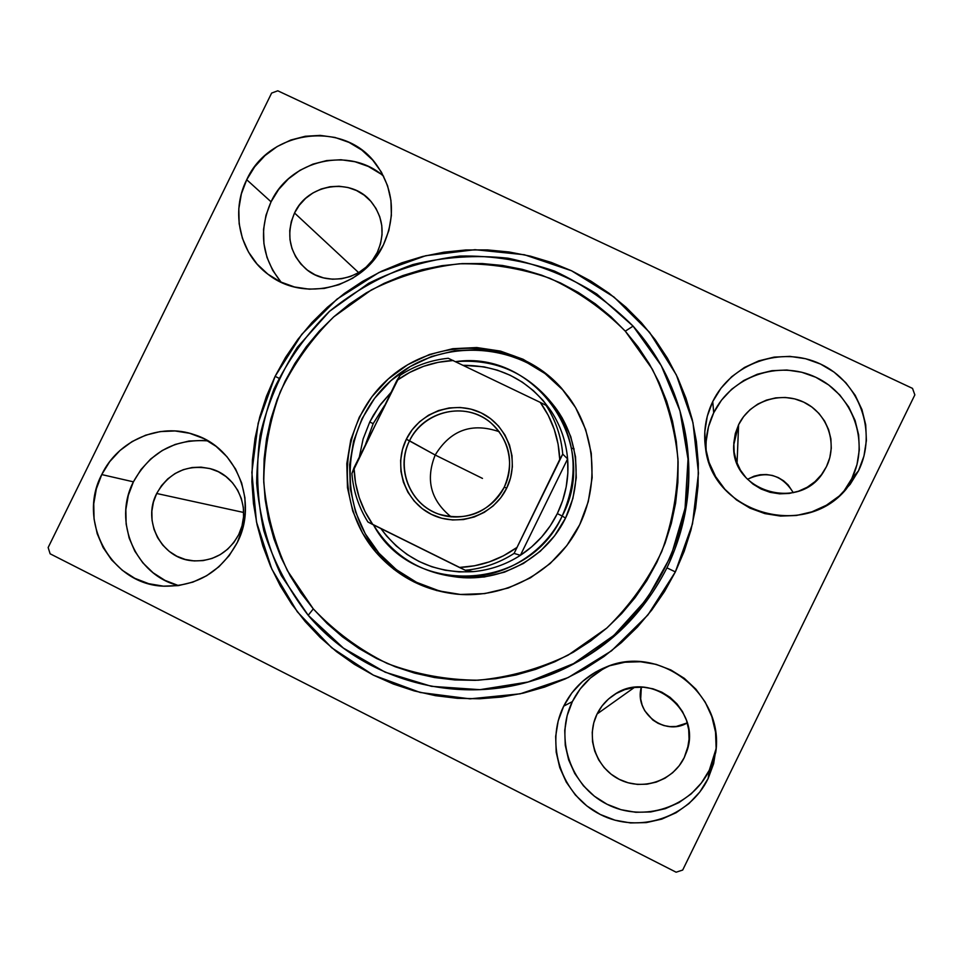 <?xml version="1.0" encoding="UTF-8"?>
<svg xmlns="http://www.w3.org/2000/svg" width="963" height="963" viewBox="0 0 963 963"><rect width="100%" height="100%" fill="white"/><g stroke="black" fill="none" stroke-linecap="round" stroke-linejoin="round"><path stroke-width="1.44" d="M682.153 419.134C710.754 526.845 641.695 649.014 534.658 680.059C454.006 705.999 361.582 678.879 308.208 615.309L281.256 575.525C267.702 546.202 259.504 515.446 256.664 483.245C257.013 450.913 262.767 419.567 273.925 389.184C287.997 360.054 306.523 334.089 329.502 311.326L368.6 283.327C397.538 268.918 428.041 259.817 460.133 256.05C492.442 255.496 523.884 260.516 554.483 271.084C583.879 284.711 610.085 303.056 633.088 326.12L625.288 331.164L652.336 369.166C666.155 397.454 674.702 427.367 677.964 458.906C678.024 490.661 672.631 521.537 661.774 551.522C647.943 580.268 629.633 605.775 606.834 628.045L568.122 655.141C539.521 668.84 509.559 677.206 478.214 680.215C446.784 680.022 416.461 674.449 387.234 663.483C359.319 649.628 334.679 631.427 313.3 608.881L308.208 615.309L343.406 648.099L385.164 672.198L431.436 686.33L479.911 689.677L528.133 681.997L573.599 663.591L613.937 635.375L647.04 598.757L671.175 555.651L685.066 508.295L688.027 459.158L679.95 410.792L661.292 365.687L633.088 326.12C657.019 352.927 673.378 383.924 682.153 419.134L682.875 422.083C694.516 472.315 689.195 520.911 666.938 567.869L675.364 571.89L647.894 614.984L611.541 650.819L568.23 677.543L520.225 693.817L470.028 698.849L420.217 692.481L373.331 675.123L331.681 647.75L297.314 611.806L271.843 569.145L256.471 521.91L251.861 472.424L258.18 423.106L275.105 376.328L266.438 396.335L259.733 417.075L255.051 438.358L252.426 459.989L251.885 481.765L253.462 503.493L257.121 524.955L262.839 545.961L270.579 566.304L280.269 585.793L291.813 604.258L305.127 621.496L320.077 637.35L336.532 651.674L354.336 664.301L373.331 675.123L393.337 684.019L414.15 690.892L435.589 695.683L457.437 698.319L479.49 698.777L501.518 697.043L523.318 693.119L544.661 687.052L565.341 678.879L585.155 668.695L603.885 656.573L621.364 642.658L637.41 627.057L651.843 609.952L664.542 591.499L675.364 571.89L684.199 551.305L690.977 529.975L695.611 508.091L698.067 485.894L698.319 463.588L696.369 441.403L692.253 419.567L686.005 398.285L677.699 377.761L667.431 358.212L655.285 339.807L641.406 322.737L625.926 307.173L609.013 293.233L590.825 281.064L571.541 270.772L551.366 262.454L530.481 256.17L509.102 251.981L487.422 249.911L465.647 249.983L443.991 252.186L422.649 256.483L401.824 262.827L381.721 271.169L362.497 281.425L344.357 293.474L327.444 307.221L311.928 322.533L297.952 339.253L285.638 357.249L275.105 376.328L278.921 378.23L275.105 376.328L301.78 334.342L336.942 299.168L378.916 272.529L425.67 255.737L474.976 249.694L524.414 254.75L571.541 270.772L613.985 297.037L649.544 332.319L676.351 374.908L692.975 422.661L698.476 473.146L692.517 523.776L675.364 571.89L666.938 567.869C689.424 520.381 694.624 471.304 682.514 420.614M609.687 665.734C593.052 673.293 580.605 685.259 572.359 701.618L563.692 706.156C573.021 687.714 587.261 674.642 606.389 666.926C659.438 643.934 724.477 694.058 715.774 752.223L708.118 778.561L709.31 770.195L716.099 748.672M383.659 176.301C349.846 146.003 290.236 159.726 271.06 201.809L246.721 179.732C269.146 129.608 344.068 119.978 375.739 163.71C393.662 188.796 396.238 215.832 383.455 244.819L388.847 230.518L391.375 215.507L390.942 200.388L387.571 185.727L381.408 172.112L372.681 160.051L361.751 150.023L349.027 142.392L335.016 137.456L320.258 135.386L305.307 136.265L290.742 140.044L277.115 146.581L264.945 155.621L254.677 166.804L246.721 179.732L241.364 193.9L238.812 208.766L239.161 223.777L242.423 238.355L248.442 251.945L257.037 264.031L267.846 274.142L280.486 281.894L294.473 286.974L309.255 289.177L324.278 288.418L338.964 284.711L352.723 278.199L365.037 269.134L375.414 257.855L383.455 244.819C363.785 287.744 304.284 302.96 268.496 274.636C239.823 253.943 230.289 211.956 246.721 179.732L271.06 201.809C258.325 231.048 261.695 257.855 281.196 282.231M207.996 440.898C174.845 438.538 149.987 452.177 133.412 481.837L101.753 474.578C117.919 440.308 159.942 422.239 194.755 434.831C236.742 447.976 258.361 502.144 237.283 542.53L242.7 528.157L245.276 513.038L244.915 497.751L241.629 482.896L235.574 469.041L226.955 456.715L216.145 446.411L203.542 438.502L189.651 433.278L174.989 430.955L160.135 431.605L145.654 435.192L132.087 441.572L119.954 450.515L109.71 461.65L101.753 474.578L96.36 488.807L93.76 503.781L94.049 518.949L97.215 533.731L103.137 547.562L111.612 559.912L122.313 570.301L134.832 578.33L148.699 583.686L163.385 586.154L178.311 585.624L192.913 582.109L206.612 575.754L218.878 566.798L229.242 555.579L237.283 542.53C221.093 571.95 196.657 586.503 163.963 586.19C111.552 584.962 76.595 521.573 101.753 474.578L133.412 481.837C112.515 521.573 135.735 575.405 178.6 585.576M843.155 492.358L851.774 478.647C870.01 442.017 852.977 394.409 815.817 377.279C778.923 359.596 731.206 376.328 713.691 412.814L712.752 401.559C731.23 363.087 781.547 345.404 820.488 364.026C859.694 382.058 877.69 432.255 858.454 470.907L851.774 478.647L858.454 470.907L863.943 456.113L866.399 440.548L865.713 424.815L861.933 409.54L855.192 395.312L845.779 382.672L834.054 372.103L820.488 364.026L805.574 358.718L789.925 356.382L774.108 357.117L758.76 360.86L744.435 367.481L731.675 376.726L720.986 388.233L712.752 401.559L707.287 416.209L704.808 431.629L705.41 447.229L709.069 462.421L715.641 476.625L724.91 489.3L736.502 499.941L749.996 508.151L764.875 513.604L780.56 516.084L796.449 515.482L811.941 511.822L826.41 505.226L839.315 495.957L850.136 484.365L858.454 470.907L846.308 488.999C804.43 540.267 712.03 512.749 705.518 448C703.255 431.809 705.662 416.329 712.752 401.559L713.691 412.814C707.636 425.381 705.169 438.598 706.312 452.466M793.307 492.695C782.016 474.723 766.753 470.257 747.505 479.309L754.029 476.204L760.072 474.759L766.295 474.506L772.446 475.469L778.285 477.588L783.605 480.814L788.191 485.003L793.307 492.695M826.483 466.586L823.943 471.136C800.578 512.376 730.556 491.732 733.734 444.93L738.609 424.695C749.78 401.427 780.211 390.809 803.672 402.113C827.301 413.067 838.063 443.317 826.483 466.586L821.475 474.687L814.963 481.669L807.199 487.254L798.483 491.226L789.166 493.453L779.585 493.826L770.123 492.334L761.155 489.06L753.006 484.112L746 477.696L740.391 470.052L736.406 461.482L734.179 452.297L733.818 442.872L735.311 433.555L738.609 424.695L737.056 463.239L738.609 424.695L743.58 416.642L750.045 409.684L757.761 404.111L766.416 400.127L775.697 397.875L785.242 397.454L794.692 398.887L803.672 402.113L811.857 407.012L818.911 413.392L824.569 421.024L828.601 429.618L830.876 438.827L831.274 448.301L829.793 457.678L826.483 466.586M156.692 493.489C169.139 472.123 187.195 463.901 210.837 468.825C237.476 475.686 251.897 509.463 238.74 534.573C228.4 553.147 212.871 561.874 192.179 560.755C161.519 558.48 141.958 521.152 156.692 493.489L243.675 512.472L156.692 493.489L161.507 485.665L167.718 478.924L175.073 473.531L183.295 469.679L192.07 467.524L201.062 467.151L209.934 468.572L218.348 471.738L225.956 476.541L232.492 482.776L237.692 490.227L241.364 498.605L243.338 507.573L243.555 516.794L242.002 525.918L238.74 534.573L233.889 542.446L227.629 549.211L220.226 554.628L211.956 558.468L203.145 560.598L194.117 560.923L185.233 559.455L176.843 556.229L169.247 551.39L162.759 545.118L157.607 537.655L153.996 529.301L152.058 520.357L151.865 511.172L153.43 502.108L156.692 493.489M294.534 212.992C307.775 183.512 351.339 176.987 371.188 201.712C383.262 217.12 385.284 234.033 377.267 252.438C365.085 279.15 327.468 287.829 306.029 269.05C289.382 253.329 285.554 234.647 294.534 212.992L358.645 272.625L294.534 212.992L299.349 205.179L305.572 198.402L312.939 192.949L321.197 189.001L330.02 186.738L339.072 186.232L348.004 187.508L356.479 190.518L364.17 195.152L370.779 201.243L376.039 208.538L379.759 216.771L381.781 225.631L382.046 234.755L380.517 243.808L377.267 252.438L372.416 260.299L366.157 267.1L358.73 272.577L350.424 276.501L341.564 278.74L332.476 279.21L323.532 277.886L315.07 274.816L307.414 270.146L300.853 264.031L295.641 256.712L291.97 248.49L289.983 239.667L289.755 230.578L291.295 221.574L294.534 212.992M684.224 757.628L688.232 745.651L684.224 757.628C672.956 781.113 642.393 791.261 619.209 779.332C595.844 767.752 585.528 737.14 597.072 713.992C600.996 706.084 606.642 699.704 613.997 694.853C649.592 669.056 702.617 710.152 686.667 751.646L684.224 757.628L679.204 765.741L672.704 772.687L664.976 778.212L656.297 782.088L647.016 784.183L637.506 784.424L628.105 782.775L619.209 779.332L611.132 774.216L604.186 767.631L598.649 759.831L594.725 751.104L592.558 741.799L592.233 732.277L593.762 722.888L597.072 713.992L634.376 687.438L597.072 713.992L602.056 705.939L608.508 699.018L616.188 693.504L624.806 689.616L634.039 687.486L643.525 687.209L652.902 688.786L661.822 692.18L669.935 697.248L676.917 703.809L682.502 711.597L686.487 720.336L688.701 729.665L689.051 739.235L687.546 748.684L684.224 757.628M912.515 388.39L277.801 90.799L912.515 388.39L914.85 394.878L682.695 870.046L914.85 394.878L912.515 388.39M50.124 553.797L676.122 872.201L50.124 553.797L48.15 547.526L271.626 93.074L48.15 547.526L50.124 553.797M641.346 687.101C633.798 712.439 664.578 736.563 687.293 722.912L676.267 726.451L670.067 726.62L663.94 725.572L658.126 723.345L652.842 720.035L644.692 710.694L642.116 705.024L640.696 698.982L641.346 687.101M682.695 870.046L676.122 872.201L682.695 870.046M271.626 93.074L277.801 90.799L271.626 93.074M708.118 778.561L713.631 763.695L716.135 747.998L715.533 732.109L711.838 716.616L705.217 702.123L695.924 689.207L684.32 678.349L670.874 669.959L656.092 664.362L640.551 661.75L624.843 662.231L609.567 665.77L595.303 672.234L582.603 681.371L571.926 692.818L563.692 706.156L558.203 720.866L555.663 736.406L556.193 752.175L559.756 767.583L566.232 782.04L575.38 794.993L586.852 805.935L600.214 814.445L614.972 820.187L630.536 822.944L646.329 822.595L661.725 819.14L676.134 812.712L688.99 803.551L699.8 792.019L708.118 778.561C689.412 817.587 638.613 834.331 600.214 814.445C561.525 795.137 544.601 744.435 563.692 706.156L572.359 701.618C554.255 737.923 570.337 785.964 607.027 804.249C643.44 823.064 691.578 807.175 709.31 770.195L708.118 778.561M536.114 679.601C594.893 660.546 638.505 623.29 666.938 567.869C638.794 622.784 595.664 659.884 537.559 679.156M843.901 491.395L851.774 478.647L856.986 464.611L859.309 449.865L858.659 434.951L855.084 420.47L848.704 406.964L839.784 394.974L828.686 384.959L815.817 377.279L801.685 372.236L786.855 370.021L771.869 370.695L757.303 374.246L743.725 380.517L731.639 389.269L721.492 400.175L713.691 412.814L708.515 426.705L706.156 441.331M203.037 440.44L188.917 441.042L175.146 444.449L162.241 450.503L150.71 458.978L140.983 469.559L133.412 481.837L128.308 495.355L125.852 509.583L126.129 523.98L129.15 538.028L134.808 551.161L142.873 562.886L153.069 572.756L164.974 580.376L178.167 585.468M380.397 173.713L368.311 166.443L354.986 161.736L340.95 159.75L326.746 160.568L312.903 164.143L299.938 170.331L288.37 178.913L278.62 189.53L271.06 201.809L265.981 215.267L263.561 229.387L263.91 243.651L267.016 257.506L272.758 270.434L280.919 281.93M602.344 669.466L590.295 678.121L580.171 688.978L572.359 701.618L567.159 715.569L564.751 730.303L565.257 745.254L568.639 759.855L574.791 773.554L583.458 785.82L594.34 796.184L607.027 804.249L621.015 809.69L635.773 812.291L650.747 811.941L665.337 808.667L678.999 802.564L691.181 793.885L701.413 782.955L709.31 770.195L714.534 756.111M569.338 397.984L561.381 388.053L568.736 397.153C596.675 435.336 599.793 489.589 576.187 531.383C552.557 573.166 504.468 598.468 457.341 594.219C424.912 590.788 397.924 576.957 376.377 552.738C333.222 503.48 338.976 422.468 388.245 379.001C436.889 334.799 517.877 338.591 561.381 388.053L562.645 389.774C519.466 340.673 439.068 336.894 390.773 380.758C341.853 423.913 336.147 504.335 379.001 553.231L376.377 552.738L362.533 533.129L352.783 511.172L347.474 487.711L346.812 463.636L350.785 439.862L359.259 417.28L371.911 396.732L388.245 379.001L407.674 364.736L429.462 354.504L452.791 348.702L476.781 347.547L500.519 351.11L523.102 359.271L543.662 371.742L561.381 388.053L575.585 407.59L585.685 429.618L591.282 453.284L592.149 477.648L588.237 501.783L579.69 524.715L566.846 545.564L550.198 563.511L530.42 577.836L508.283 587.996L484.654 593.605L460.47 594.46L436.66 590.548L414.15 582.025L393.795 569.253L376.377 552.738L379.001 553.231C400.139 576.993 426.585 590.692 458.364 594.315M625.288 331.164L610.927 316.707L595.218 303.778L578.342 292.475L560.442 282.929L541.712 275.201L522.319 269.363L502.469 265.475L482.331 263.561L462.108 263.621L441.993 265.68L422.167 269.676L402.823 275.587L384.141 283.339L366.289 292.872L349.425 304.091L333.728 316.875L319.319 331.103L306.342 346.668L294.907 363.4L285.132 381.143L277.091 399.741L270.88 419.025L266.546 438.815L264.127 458.918L263.657 479.153L265.138 499.34L268.569 519.274L273.913 538.786L281.136 557.673L290.164 575.766L300.913 592.895L313.3 608.881L327.215 623.591L342.515 636.856L359.067 648.544L376.714 658.56L395.299 666.781L414.632 673.125L434.542 677.531L454.825 679.938L475.277 680.323L495.728 678.674L515.939 675.003L535.741 669.333L554.905 661.725L573.274 652.24L590.644 640.973L606.834 628.045L621.701 613.551L635.074 597.674L646.835 580.545L656.862 562.332L665.048 543.24L671.319 523.439L675.605 503.143L677.868 482.547L678.108 461.855L676.291 441.271L672.475 421.012L666.673 401.258L658.969 382.227L649.435 364.086L638.168 347.005L625.288 331.164L633.088 326.12L596.855 294.064C569.35 276.85 539.774 264.897 508.127 258.216C475.999 254.774 444.232 256.88 412.85 264.572C382.383 275.346 354.601 290.922 329.502 311.326L297.435 347.198C279.944 374.426 267.497 403.786 260.106 435.276C255.833 467.332 257.073 499.171 263.814 530.769C273.661 561.537 288.467 589.717 308.208 615.309L313.3 608.881L287.407 570.686C274.371 542.53 266.486 512.978 263.754 482.054C264.079 450.985 269.604 420.867 280.317 391.676C293.835 363.677 311.639 338.747 333.728 316.875L371.297 289.971C399.091 276.14 428.403 267.413 459.219 263.802C490.251 263.284 520.453 268.111 549.837 278.283C578.053 291.38 603.211 309.015 625.288 331.164M562.645 389.774L545.046 373.572L524.642 361.197L502.229 353.096L478.659 349.557L454.849 350.701L431.689 356.454L410.069 366.614L390.773 380.758L374.559 398.369L362.004 418.761L353.59 441.186L349.641 464.78L350.303 488.674L355.576 511.967L365.254 533.767L379.001 553.231L396.299 569.627L416.498 582.302L438.851 590.752M550.451 401.559L562.127 417.786L570.758 436.636L575.537 456.883L576.259 477.744L572.913 498.377L565.594 517.998L554.604 535.837L540.375 551.185L523.451 563.451L504.516 572.154L484.305 576.969L463.6 577.728L453.958 576.668M548.657 399.344C575.886 435.264 580.4 474.169 562.187 516.036L565.546 518.094L562.187 516.036C601.093 443.702 535.247 349.701 455.68 361.643C492.887 358.718 523.884 371.285 548.657 399.344L552.268 403.702C579.594 436.54 583.939 485.99 562.597 523.703C541.29 561.441 496.679 583.217 454.464 576.741L448.866 575.886C416.052 570.12 390.918 553.111 373.451 524.871C411.731 596.759 528.543 592.089 562.187 516.036L557.324 513.604C548.741 530.854 536.427 544.757 520.393 555.326C505.876 564.667 490.083 570.108 473.014 571.661C434.506 573.611 403.798 559.238 380.879 528.555L386.56 535.958L396.178 545.913L407.06 554.471L419.025 561.453L431.833 566.762L445.267 570.265L459.074 571.914L473.014 571.661C490.083 570.108 505.876 564.667 520.393 555.326L531.636 546.876L541.663 536.981L550.282 525.822L557.324 513.604L562.657 500.555L566.184 486.929L567.857 472.953L567.616 458.906L520.393 555.326L514.098 553.424L562.741 454.127L567.616 458.906C569.121 478.021 565.678 496.258 557.324 513.604L562.187 516.036C542.265 557.962 493.983 583.325 448.866 575.886M504.287 487.097C517.095 461.446 505.731 428.054 480.248 415.968C454.945 403.485 421.878 415.173 409.528 440.801L406.338 439.212C419.399 412.08 454.404 399.705 481.199 412.898C508.187 425.706 520.225 461.06 506.658 488.217L504.287 487.097C488.999 512.701 467.139 521.705 438.707 514.11C409.829 504.552 395.372 467.97 409.528 440.801C423.214 410.744 465.683 401.029 490.492 422.504C509.896 440.645 514.495 462.18 504.287 487.097L506.658 488.217L500.82 497.678L493.273 505.828L484.293 512.34L474.253 516.975L463.528 519.551L452.538 519.972L441.704 518.226L431.448 514.386L422.155 508.596L414.198 501.085L407.855 492.153L403.389 482.138L400.945 471.425L400.632 460.422L402.45 449.54L406.338 439.212L412.128 429.811L419.615 421.71L428.523 415.209L438.49 410.563L449.155 407.951L460.109 407.457L470.931 409.131L481.199 412.898L490.528 418.628L498.557 426.091L504.961 435.011L509.511 445.038L512.003 455.8L512.364 466.862L510.559 477.817L506.658 488.217C493.501 515.578 458.135 527.808 431.448 514.386C404.556 501.362 392.868 466.152 406.338 439.212L435.192 455.018L409.528 440.801C396.816 466.261 407.855 499.508 433.254 511.81C458.472 524.474 491.864 512.93 504.287 487.097M499.328 431.749C471.87 422.288 450.491 430.052 435.192 455.018C450.491 430.052 471.87 422.288 499.328 431.749M482.475 478.406L435.192 455.018L482.475 478.406M369.744 422.023L363.111 438.996L359.38 456.811L363.111 438.996L369.744 422.023L379.109 406.398L390.93 392.531L380.65 404.291L373.439 415.137L369.744 422.023L373.175 423.648L369.744 422.023M365.687 443.955L373.175 423.648L365.687 443.955M384.658 405.303L373.175 423.648L384.658 405.303M551.45 411.574L543.108 400.439L533.333 390.581L522.331 382.142L510.282 375.305L497.426 370.177L483.992 366.843L463.323 365.326C500.64 365.41 530.011 380.83 551.45 411.574C560.695 425.959 566.088 441.74 567.616 458.906L520.393 555.326L514.098 553.424C499.147 563.042 482.884 568.652 465.322 570.252L473.014 571.661L465.322 570.252C482.884 568.652 499.147 563.042 514.098 553.424L559.744 459.459L558.107 444.208L554.255 429.402L548.26 415.354L540.267 402.39L448.252 358.272C430.846 360.054 414.776 365.735 400.066 375.341L354.011 467.753L351.892 473.519C353.313 491.01 358.657 507.176 367.938 522.006L465.322 570.252L459.387 567.448L474.554 565.775L489.348 561.874L503.432 555.82L516.505 547.73C499.316 559.985 480.284 566.557 459.387 567.448L372.825 524.558C360.981 507.513 354.709 488.578 354.011 467.753L355.516 482.872L359.211 497.582L365.025 511.582L372.825 524.558L367.938 522.006C358.657 507.176 353.313 491.01 351.892 473.519L396.84 380.493C413.741 368.275 432.556 361.606 453.296 360.499L438.249 362.305L423.624 366.301L409.72 372.416L396.84 380.493L400.066 375.341C414.776 365.735 430.846 360.054 448.252 358.272L540.267 402.39C552.389 419.387 558.877 438.406 559.744 459.459L562.741 454.127L567.616 458.906C566.088 441.74 560.695 425.959 551.45 411.574L546.105 405.387L540.267 402.39L546.105 405.387C555.627 420.205 561.164 436.456 562.741 454.127C561.164 436.456 555.627 420.205 546.105 405.387L551.45 411.574M571.589 448.216L574.153 448.927M451.19 516.926C430.678 500.351 425.345 479.718 435.192 455.018C425.345 479.718 430.678 500.351 451.19 516.926M541.302 677.988L534.658 680.059"/></g></svg>
